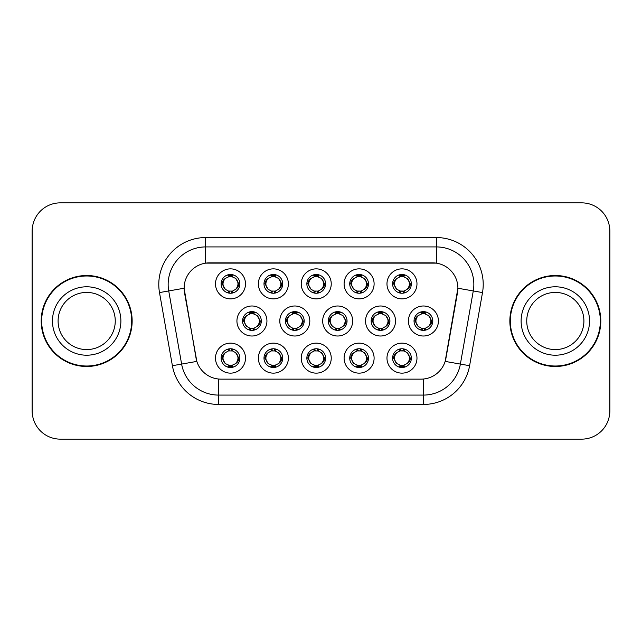 <?xml version="1.0" encoding="UTF-8"?>
<svg xmlns="http://www.w3.org/2000/svg" width="642" height="642" viewBox="0 0 642 642"><rect width="100%" height="100%" fill="white"/><g stroke="black" fill="none" stroke-linecap="round" stroke-linejoin="round"><path stroke-width="0.96" d="M374.109 358.132A15.007 15.007 0 0 1 359.111 373.138A15.007 15.007 0 0 1 344.104 358.132A15.007 15.007 0 0 1 359.111 343.133A15.007 15.007 0 0 1 374.109 358.132M349.73 358.132A9.373 9.373 0 0 0 359.111 367.513A9.373 9.373 0 0 0 368.484 358.132A9.373 9.373 0 0 0 359.111 348.758A9.373 9.373 0 0 0 349.73 358.132L350.749 358.132L353.943 363.573A7.503 7.503 0 0 1 353.943 352.691C351.888 354.111 350.829 355.925 350.749 358.132M331.24 358.132A15.007 15.007 0 0 1 316.233 373.138A15.007 15.007 0 0 1 301.234 358.132A15.007 15.007 0 0 1 316.233 343.133A15.007 15.007 0 0 1 331.24 358.132M306.86 358.132A9.373 9.373 0 0 0 316.233 367.513A9.373 9.373 0 0 0 325.614 358.132A9.373 9.373 0 0 0 316.233 348.758A9.373 9.373 0 0 0 306.86 358.132L307.879 358.132L311.073 363.573A7.503 7.503 0 0 1 311.073 352.691C309.019 354.111 307.951 355.925 307.879 358.132M288.37 358.132A15.007 15.007 0 0 1 273.364 373.138A15.007 15.007 0 0 1 258.365 358.132A15.007 15.007 0 0 1 273.364 343.133A15.007 15.007 0 0 1 288.37 358.132M263.99 358.132A9.373 9.373 0 0 0 273.364 367.513A9.373 9.373 0 0 0 282.745 358.132A9.373 9.373 0 0 0 273.364 348.758A9.373 9.373 0 0 0 263.99 358.132L265.002 358.132L268.204 363.573A7.503 7.503 0 0 1 268.204 352.691C266.149 354.111 265.082 355.925 265.002 358.132M245.501 358.132A15.007 15.007 0 0 1 230.494 373.138A15.007 15.007 0 0 1 215.495 358.132A15.007 15.007 0 0 1 230.494 343.133A15.007 15.007 0 0 1 245.501 358.132M221.121 358.132A9.373 9.373 0 0 0 230.494 367.513A9.373 9.373 0 0 0 239.875 358.132A9.373 9.373 0 0 0 230.494 348.758A9.373 9.373 0 0 0 221.121 358.132L222.132 358.132L225.334 363.573A7.503 7.503 0 0 1 225.326 352.691C223.28 354.111 222.212 355.925 222.132 358.132M416.979 358.132A15.007 15.007 0 0 1 401.98 373.138A15.007 15.007 0 0 1 386.974 358.132A15.007 15.007 0 0 1 401.98 343.133A15.007 15.007 0 0 1 416.979 358.132M392.599 358.132A9.373 9.373 0 0 0 401.98 367.513A9.373 9.373 0 0 0 411.353 358.132A9.373 9.373 0 0 0 401.98 348.758A9.373 9.373 0 0 0 392.599 358.132L393.618 358.132L396.812 363.573A7.503 7.503 0 0 1 396.812 352.691C394.766 354.111 393.698 355.925 393.618 358.132M395.544 321A15.007 15.007 0 0 1 380.546 336.007A15.007 15.007 0 0 1 365.539 321A15.007 15.007 0 0 1 380.546 305.993A15.007 15.007 0 0 1 395.544 321M371.164 321A9.373 9.373 0 0 0 380.546 330.373A9.373 9.373 0 0 0 389.919 321A9.373 9.373 0 0 0 380.546 311.627A9.373 9.373 0 0 0 371.164 321L372.183 321.016L375.377 326.441A7.503 7.503 0 0 1 375.385 315.551C373.323 316.979 372.256 318.793 372.183 321.016M352.675 321A15.007 15.007 0 0 1 337.676 336.007A15.007 15.007 0 0 1 322.669 321A15.007 15.007 0 0 1 337.676 305.993A15.007 15.007 0 0 1 352.675 321M328.295 321A9.373 9.373 0 0 0 337.676 330.373A9.373 9.373 0 0 0 347.049 321A9.373 9.373 0 0 0 337.676 311.627A9.373 9.373 0 0 0 328.295 321L329.314 321.016L332.508 326.441A7.503 7.503 0 0 1 332.516 315.551C330.453 316.979 329.386 318.793 329.314 321.016M309.805 321A15.007 15.007 0 0 1 294.798 336.007A15.007 15.007 0 0 1 279.8 321A15.007 15.007 0 0 1 294.798 305.993A15.007 15.007 0 0 1 309.805 321M285.425 321A9.373 9.373 0 0 0 294.798 330.373A9.373 9.373 0 0 0 304.18 321A9.373 9.373 0 0 0 294.798 311.627A9.373 9.373 0 0 0 285.425 321L286.436 321.016L289.638 326.441A7.503 7.503 0 0 1 289.646 315.551A7.503 7.503 0 0 0 287.303 321M266.936 321A15.007 15.007 0 0 1 251.929 336.007A15.007 15.007 0 0 1 236.93 321A15.007 15.007 0 0 1 251.929 305.993A15.007 15.007 0 0 1 266.936 321M242.556 321A9.373 9.373 0 0 0 251.929 330.373A9.373 9.373 0 0 0 261.31 321A9.373 9.373 0 0 0 251.929 311.627A9.373 9.373 0 0 0 242.556 321L243.567 321.016L246.769 326.441A7.503 7.503 0 0 1 246.777 315.551C244.706 316.979 243.647 318.793 243.567 321.016M438.414 321A15.007 15.007 0 0 1 423.415 336.007A15.007 15.007 0 0 1 408.408 321A15.007 15.007 0 0 1 423.415 305.993A15.007 15.007 0 0 1 438.414 321M414.034 321A9.373 9.373 0 0 0 423.415 330.373A9.373 9.373 0 0 0 432.788 321A9.373 9.373 0 0 0 423.415 311.627A9.373 9.373 0 0 0 414.034 321L415.053 321.016L418.247 326.441A7.503 7.503 0 0 1 418.263 315.551C416.193 316.979 415.125 318.793 415.053 321.016M374.109 283.868A15.007 15.007 0 0 1 359.111 298.867A15.007 15.007 0 0 1 344.104 283.868A15.007 15.007 0 0 1 359.111 268.862A15.007 15.007 0 0 1 374.109 283.868M349.73 283.868A9.373 9.373 0 0 0 359.111 293.242A9.373 9.373 0 0 0 368.484 283.868A9.373 9.373 0 0 0 359.111 274.487A9.373 9.373 0 0 0 349.73 283.868M331.24 283.868A15.007 15.007 0 0 1 316.233 298.867A15.007 15.007 0 0 1 301.234 283.868A15.007 15.007 0 0 1 316.233 268.862A15.007 15.007 0 0 1 331.24 283.868M306.86 283.868A9.373 9.373 0 0 0 316.233 293.242A9.373 9.373 0 0 0 325.614 283.868A9.373 9.373 0 0 0 316.233 274.487A9.373 9.373 0 0 0 306.86 283.868M288.37 283.868A15.007 15.007 0 0 1 273.364 298.867A15.007 15.007 0 0 1 258.365 283.868A15.007 15.007 0 0 1 273.364 268.862A15.007 15.007 0 0 1 288.37 283.868M263.99 283.868A9.373 9.373 0 0 0 273.364 293.242A9.373 9.373 0 0 0 282.745 283.868A9.373 9.373 0 0 0 273.364 274.487A9.373 9.373 0 0 0 263.99 283.868M245.501 283.868A15.007 15.007 0 0 1 230.494 298.867A15.007 15.007 0 0 1 215.495 283.868A15.007 15.007 0 0 1 230.494 268.862A15.007 15.007 0 0 1 245.501 283.868M221.121 283.868A9.373 9.373 0 0 0 230.494 293.242A9.373 9.373 0 0 0 239.875 283.868A9.373 9.373 0 0 0 230.494 274.487A9.373 9.373 0 0 0 221.121 283.868M416.979 283.868A15.007 15.007 0 0 1 401.98 298.867A15.007 15.007 0 0 1 386.974 283.868A15.007 15.007 0 0 1 401.98 268.862A15.007 15.007 0 0 1 416.979 283.868M392.599 283.868A9.373 9.373 0 0 0 401.98 293.242A9.373 9.373 0 0 0 411.353 283.868A9.373 9.373 0 0 0 401.98 274.487A9.373 9.373 0 0 0 392.599 283.868M172.393 365.707L159.497 292.575A46.882 46.882 0 0 1 205.665 237.548L436.335 237.548A46.882 46.882 0 0 1 482.503 292.575L469.607 365.707A46.882 46.882 0 0 1 423.439 404.452L218.561 404.452A46.882 46.882 0 0 1 172.393 365.707L196.837 361.398L184.487 292.575A25.319 25.319 0 0 1 209.412 262.867L432.588 262.867A25.319 25.319 0 0 1 457.513 292.575L445.941 358.212A25.319 25.319 0 0 1 421.008 379.133L220.992 379.133A25.319 25.319 0 0 1 196.059 358.212L184.102 288.234L168.726 290.946A37.509 37.509 0 0 1 205.665 246.921L436.335 246.921A37.509 37.509 0 0 1 473.274 290.946L460.378 364.086A37.509 37.509 0 0 1 423.439 395.079L218.561 395.079A37.509 37.509 0 0 1 181.622 364.086L168.726 290.946A37.509 37.509 0 0 1 168.156 284.43M41.192 321A45.478 45.478 0 0 0 86.67 366.478A45.478 45.478 0 0 0 132.148 321A45.478 45.478 0 0 0 86.67 275.522A45.478 45.478 0 0 0 41.192 321M509.852 321A45.478 45.478 0 0 0 555.33 366.478A45.478 45.478 0 0 0 600.808 321A45.478 45.478 0 0 0 555.33 275.522A45.478 45.478 0 0 0 509.852 321M205.665 237.548L205.665 263.14L436.335 263.14L436.335 237.548M184.102 288.178L184.374 284.43M421.008 379.133L220.992 379.133M482.503 292.575L457.898 288.234L445.163 361.398L469.607 365.707M445.941 358.212L445.789 359.014M196.211 359.014L196.059 358.212M609.804 230.984A28.128 28.128 0 0 0 581.676 202.856L60.324 202.856A28.128 28.128 0 0 0 32.196 230.984L32.196 411.016A28.128 28.128 0 0 0 60.324 439.144L581.676 439.144A28.128 28.128 0 0 0 609.804 411.016L609.804 230.984M32.694 225.703A28.128 28.128 0 0 0 32.1 231.449L32.1 410.551A28.128 28.128 0 0 0 32.694 416.297M609.306 416.297A28.128 28.128 0 0 0 609.9 410.551L609.9 231.449A28.128 28.128 0 0 0 609.306 225.703M409.484 283.868A7.503 7.503 0 0 1 407.14 289.309C409.195 287.889 410.262 286.075 410.342 283.868L407.14 278.427A7.503 7.503 0 0 1 409.484 283.868M400.135 293.065L400.921 291.291L396.812 289.309C393.731 285.674 393.731 282.047 396.812 278.427C394.758 279.848 393.69 281.661 393.618 283.876L396.812 289.309A7.503 7.503 0 0 1 396.828 278.419A7.503 7.503 0 0 0 394.477 283.868M402.39 274.503L402.301 276.373L403.89 276.614A7.503 7.503 0 0 1 403.946 276.63L404.725 274.904M399.781 276.694L401.651 276.373L401.619 275.675M401.571 274.503L401.651 276.373M403.826 274.672L402.775 276.413L407.14 278.427C410.23 282.055 410.23 285.682 407.14 289.309L403.946 291.107L404.725 292.832M403.826 293.065L403.032 291.291L403.946 291.107M402.775 291.324L403.585 293.105M403.978 291.099L399.781 291.043M400.135 274.672L400.921 276.437L396.812 278.427M401.178 276.413L400.367 274.632M430.918 321A7.503 7.503 0 0 1 428.575 326.441C430.63 325.021 431.697 323.207 431.777 321L428.575 315.559A7.503 7.503 0 0 1 430.918 321M423.824 311.635L423.744 313.505L425.325 313.745A7.503 7.503 0 0 1 425.381 313.761L426.16 312.036M421.216 313.826L423.086 313.505L423.054 312.806M423.006 311.635L423.086 313.505M425.261 311.803L424.218 313.545L428.575 315.559C431.665 319.194 431.665 322.814 428.575 326.441L425.381 328.239L426.16 329.964M425.261 330.197L424.466 328.423L425.381 328.239M424.218 328.455L425.02 330.237M425.413 328.231L421.224 328.174M421.569 330.197L422.613 328.455L421.441 328.239L420.671 329.964M421.569 311.803L422.356 313.577L418.247 315.559C415.165 319.186 415.165 322.806 418.247 326.441L421.441 328.239M403.826 367.328L403.032 365.563L407.14 363.573C410.23 359.953 410.23 356.326 407.14 352.691A7.503 7.503 0 0 1 407.132 363.581C409.195 362.152 410.262 360.339 410.342 358.124L407.14 352.691L403.946 350.893L404.725 349.168M401.571 367.497L401.651 365.627L400.062 365.386A7.503 7.503 0 0 1 400.006 365.37L399.236 367.096M404.171 365.306L402.309 365.627L402.333 366.325M402.39 367.497L402.309 365.627M400.135 367.328L401.178 365.587L396.812 363.573C393.731 359.945 393.731 356.318 396.812 352.691L400.006 350.893L399.236 349.168M400.135 348.935L400.921 350.709L400.006 350.893M401.178 350.676L400.367 348.895M399.974 350.901L404.171 350.957M403.826 348.935L402.775 350.676L403.946 350.893M402.775 365.587L403.585 367.368M115.255 321A28.577 28.577 0 0 0 86.67 292.423A28.577 28.577 0 0 0 58.093 321A28.577 28.577 0 0 0 86.67 349.577A28.577 28.577 0 0 0 115.255 321A28.577 28.577 0 0 1 86.67 349.577A28.577 28.577 0 0 1 58.093 321M131.682 321A45.012 45.012 0 0 0 86.67 275.988A45.012 45.012 0 0 0 41.666 321A45.012 45.012 0 0 0 86.67 366.012A45.012 45.012 0 0 0 131.682 321M583.907 321A28.577 28.577 0 0 0 555.33 292.423A28.577 28.577 0 0 0 526.745 321A28.577 28.577 0 0 0 555.33 349.577A28.577 28.577 0 0 0 583.907 321A28.577 28.577 0 0 1 555.33 349.577A28.577 28.577 0 0 1 526.745 321M600.334 321A45.012 45.012 0 0 0 555.33 275.988A45.012 45.012 0 0 0 510.318 321A45.012 45.012 0 0 0 555.33 366.012A45.012 45.012 0 0 0 600.334 321M366.606 283.868A7.503 7.503 0 0 1 364.271 289.309C366.325 287.889 367.393 286.075 367.473 283.868L364.271 278.427A7.503 7.503 0 0 1 366.606 283.868M357.265 274.672L358.051 276.437L353.943 278.427C350.861 282.047 350.861 285.674 353.943 289.309A7.503 7.503 0 0 1 353.951 278.419C351.888 279.848 350.821 281.661 350.749 283.876L353.943 289.309L357.137 291.107L356.366 292.832M359.52 274.503L359.432 276.373L361.021 276.614A7.503 7.503 0 0 1 361.077 276.63L361.847 274.904M356.912 276.694L358.782 276.373L358.75 275.675M358.701 274.503L358.782 276.373M360.948 274.672L359.905 276.413L364.271 278.427C367.36 282.055 367.36 285.682 364.271 289.309L361.077 291.107L361.847 292.832M360.948 293.065L360.162 291.291L361.077 291.107M361.109 291.099L356.912 291.043M357.265 293.065L358.308 291.324L357.137 291.107M358.308 276.413L357.498 274.632M323.737 283.868A7.503 7.503 0 0 1 321.401 289.309C323.456 287.889 324.515 286.075 324.595 283.868L321.401 278.427A7.503 7.503 0 0 1 323.737 283.868M314.395 274.672L315.182 276.437L311.073 278.427C307.983 282.047 307.983 285.674 311.073 289.309A7.503 7.503 0 0 1 311.081 278.419C309.019 279.848 307.951 281.661 307.879 283.876L311.073 289.309L314.267 291.107L313.497 292.832M316.642 274.503L316.562 276.373L318.151 276.614A7.503 7.503 0 0 1 318.207 276.63L318.978 274.904M314.042 276.694L315.912 276.373L315.88 275.675M315.824 274.503L315.912 276.373M318.079 274.672L317.036 276.413L321.401 278.427C324.483 282.055 324.483 285.682 321.401 289.309L318.207 291.107L318.978 292.832M318.079 293.065L317.292 291.291L318.207 291.107M317.036 291.324L317.846 293.105M318.239 291.099L314.042 291.043M314.395 293.065L315.439 291.324L314.267 291.107M280.867 283.868A7.503 7.503 0 0 1 278.532 289.309C280.578 287.889 281.645 286.075 281.726 283.868L278.532 278.427A7.503 7.503 0 0 1 280.867 283.868M271.518 274.672L272.312 276.437L268.204 278.427C265.114 282.047 265.114 285.674 268.204 289.309A7.503 7.503 0 0 1 268.212 278.419C266.149 279.848 265.082 281.661 265.002 283.876L268.204 289.309L271.397 291.107L270.627 292.832M273.773 274.503L273.693 276.373L275.282 276.614A7.503 7.503 0 0 1 275.338 276.63L276.108 274.904M271.173 276.694L273.035 276.373L273.01 275.675M272.954 274.503L273.035 276.373M275.209 274.672L274.166 276.413L278.532 278.427C281.613 282.055 281.613 285.682 278.532 289.309L275.338 291.107L276.108 292.832M275.209 293.065L274.423 291.291L275.338 291.107M274.166 291.324L274.977 293.105M275.37 291.099L271.173 291.043M271.518 293.065L272.569 291.324L271.397 291.107M272.569 276.413L271.759 274.632M237.997 283.868A7.503 7.503 0 0 1 235.662 289.309C237.709 287.889 238.776 286.075 238.856 283.868L235.662 278.427A7.503 7.503 0 0 1 237.997 283.868M228.648 274.672L229.443 276.437L225.334 278.427C222.244 282.047 222.244 285.674 225.334 289.309A7.503 7.503 0 0 1 225.342 278.419C223.272 279.848 222.212 281.661 222.132 283.876L225.334 289.309L228.528 291.107L227.75 292.832M230.903 274.503L230.823 276.373L232.412 276.614A7.503 7.503 0 0 1 232.468 276.63L233.239 274.904M228.303 276.694L230.165 276.373L230.141 275.675M230.085 274.503L230.165 276.373M232.34 274.672L231.297 276.413L235.662 278.427C238.744 282.055 238.744 285.682 235.662 289.309L232.468 291.107L228.303 291.043M232.34 293.065L231.553 291.291L232.468 291.107L233.239 292.832M231.297 291.324L232.107 293.105M228.648 293.065L229.692 291.324L228.528 291.107M360.948 367.328L360.162 365.563L364.271 363.573C367.36 359.953 367.36 356.326 364.271 352.691A7.503 7.503 0 0 1 364.263 363.581C366.325 362.152 367.393 360.339 367.473 358.124L364.271 352.691L361.077 350.893L361.847 349.168M358.701 367.497L358.782 365.627L357.193 365.386A7.503 7.503 0 0 1 357.137 365.37L356.366 367.096M361.302 365.306L359.432 365.627L359.464 366.325M359.52 367.497L359.432 365.627M357.265 367.328L358.308 365.587L353.943 363.573C350.861 359.945 350.861 356.318 353.943 352.691L357.137 350.893L356.366 349.168M357.265 348.935L358.051 350.709L357.137 350.893M358.308 350.676L357.498 348.895M357.104 350.901L361.302 350.957M360.948 348.935L359.905 350.676L361.077 350.893M318.079 367.328L317.292 365.563L321.401 363.573C324.483 359.953 324.483 356.326 321.401 352.691A7.503 7.503 0 0 1 321.393 363.581C323.456 362.152 324.523 360.339 324.595 358.124L321.401 352.691L318.207 350.893L318.978 349.168M315.824 367.497L315.912 365.627L314.323 365.386A7.503 7.503 0 0 1 314.267 365.37L313.497 367.096M318.432 365.306L316.562 365.627L316.594 366.325M316.642 367.497L316.562 365.627M314.395 367.328L315.439 365.587L311.073 363.573C307.983 359.945 307.983 356.318 311.073 352.691L314.267 350.893L313.497 349.168M314.395 348.935L315.182 350.709L314.267 350.893M314.235 350.901L318.432 350.957M318.079 348.935L317.036 350.676L318.207 350.893M317.036 365.587L317.846 367.368M275.209 348.935L274.423 350.709L278.532 352.691C281.613 356.326 281.613 359.953 278.532 363.573C280.586 362.152 281.653 360.339 281.726 358.124L278.532 352.691A7.503 7.503 0 0 1 278.516 363.581A7.503 7.503 0 0 0 280.867 358.132M272.954 367.497L273.043 365.627L271.454 365.386A7.503 7.503 0 0 1 271.397 365.37L270.627 367.096M275.562 365.306L273.693 365.627L273.725 366.325M273.773 367.497L273.693 365.627M271.518 367.328L272.569 365.587L268.204 363.573C265.114 359.945 265.114 356.318 268.204 352.691L271.397 350.893L270.627 349.168M271.518 348.935L272.312 350.709L271.397 350.893M272.569 350.676L271.759 348.895M271.365 350.901L275.562 350.957M275.209 367.328L274.423 365.563L278.532 363.573M274.166 365.587L274.977 367.368M232.34 367.328L231.553 365.563L235.662 363.573C238.744 359.953 238.744 356.326 235.662 352.691A7.503 7.503 0 0 1 235.646 363.581C237.717 362.152 238.784 360.339 238.856 358.124L235.662 352.691L232.468 350.893L233.239 349.168M230.085 367.497L230.165 365.627L228.584 365.386A7.503 7.503 0 0 1 228.528 365.37L227.75 367.096M232.693 365.306L230.823 365.627L230.855 366.325M230.903 367.497L230.823 365.627M228.648 367.328L229.692 365.587L225.334 363.573C222.244 359.945 222.244 356.318 225.326 352.691L228.528 350.893L232.685 350.957M228.648 348.935L229.443 350.709L228.528 350.893L227.75 349.168M232.34 348.935L231.297 350.676L232.468 350.893M231.297 365.587L232.107 367.368M388.041 321A7.503 7.503 0 0 1 385.706 326.441C387.76 325.021 388.827 323.207 388.908 321L385.706 315.559A7.503 7.503 0 0 1 388.041 321M380.955 311.635L380.867 313.505L382.455 313.745A7.503 7.503 0 0 1 382.512 313.761L383.282 312.036M378.347 313.826L380.216 313.505L380.184 312.806M380.136 311.635L380.216 313.505M382.391 311.803L381.34 313.545L385.706 315.559C388.795 319.194 388.795 322.814 385.706 326.441L382.512 328.239L383.282 329.964M382.391 330.197L381.597 328.423L382.512 328.239M381.34 328.455L382.15 330.237M382.544 328.231L378.347 328.174M378.7 330.197L379.743 328.455L378.571 328.239L377.801 329.964M378.7 311.803L379.486 313.577L375.377 315.559C372.296 319.186 372.296 322.806 375.377 326.441L378.571 328.239M379.743 313.545L378.932 311.763M345.171 321A7.503 7.503 0 0 1 342.836 326.441C344.89 325.021 345.95 323.207 346.03 321L342.836 315.559A7.503 7.503 0 0 1 345.171 321M338.077 311.635L337.997 313.505L339.586 313.745A7.503 7.503 0 0 1 339.642 313.761L340.412 312.036M335.477 313.826L337.347 313.505L337.315 312.806M337.267 311.635L337.347 313.505M339.514 311.803L338.47 313.545L342.836 315.559C345.918 319.194 345.918 322.814 342.836 326.441L339.642 328.239L335.477 328.174M339.514 330.197L338.727 328.423L339.642 328.239L340.412 329.964M338.47 328.455L339.281 330.237M335.83 330.197L336.873 328.455L335.702 328.239L334.931 329.964M335.83 311.803L336.617 313.577L332.508 315.559C329.426 319.186 329.426 322.806 332.508 326.441L335.702 328.239M336.873 313.545L336.063 311.763M302.302 321A7.503 7.503 0 0 1 299.966 326.441C302.021 325.021 303.08 323.207 303.16 321L299.966 315.559A7.503 7.503 0 0 1 302.302 321M295.208 311.635L295.127 313.505L296.716 313.745A7.503 7.503 0 0 1 296.773 313.761L297.543 312.036M292.608 313.826L294.477 313.505L294.445 312.806M294.389 311.635L294.477 313.505M296.644 311.803L295.601 313.545L299.966 315.559C303.048 319.194 303.048 322.814 299.966 326.441L296.773 328.239L297.543 329.964M296.644 330.197L295.858 328.423L296.773 328.239M295.601 328.455L296.411 330.237M296.805 328.231L292.608 328.174M292.953 330.197L294.004 328.455L292.832 328.239L292.062 329.964M292.953 311.803L293.747 313.577L289.638 315.559C286.549 319.186 286.549 322.806 289.638 326.441L292.832 328.239M294.004 313.545L293.193 311.763M289.638 315.559C287.584 316.979 286.517 318.793 286.436 321.016M259.432 321A7.503 7.503 0 0 1 257.097 326.441C259.143 325.021 260.211 323.207 260.291 321L257.097 315.559A7.503 7.503 0 0 1 259.432 321M252.338 311.635L252.258 313.505L253.847 313.745A7.503 7.503 0 0 1 253.903 313.761L254.673 312.036M249.738 313.826L251.6 313.505L251.576 312.806M251.52 311.635L251.6 313.505M253.775 311.803L252.731 313.545L257.097 315.559C260.179 319.194 260.179 322.814 257.097 326.441L253.903 328.239L254.673 329.964M253.775 330.197L252.988 328.423L253.903 328.239M253.935 328.231L249.738 328.174M250.083 330.197L251.126 328.455L249.963 328.239L249.184 329.964M250.083 311.803L250.878 313.577L246.769 315.559C243.679 319.186 243.679 322.806 246.769 326.441L249.963 328.239M251.126 313.545L250.324 311.763M423.439 379.021L423.439 404.452M218.561 404.452L218.561 379.021M159.497 292.575L168.726 290.946M410.342 283.868L411.353 283.868M392.599 283.86L393.618 283.876M400.006 276.63L399.236 274.904M400.006 291.107L399.236 292.832M415.912 321A7.503 7.503 0 0 1 418.263 315.551M431.777 321L432.788 321M421.441 313.761L420.671 312.036M409.484 358.132A7.503 7.503 0 0 1 407.132 363.581M411.353 358.14L410.342 358.124M403.946 365.37L404.725 367.096M120.881 321A34.211 34.211 0 0 0 86.67 286.789A34.211 34.211 0 0 0 52.467 321A34.211 34.211 0 0 0 86.67 355.211A34.211 34.211 0 0 0 120.881 321M589.533 321A34.211 34.211 0 0 0 555.33 286.789A34.211 34.211 0 0 0 521.119 321A34.211 34.211 0 0 0 555.33 355.211A34.211 34.211 0 0 0 589.533 321M351.607 283.868A7.503 7.503 0 0 1 353.951 278.419M367.473 283.868L368.484 283.868M349.73 283.86L350.749 283.876M357.137 276.63L356.366 274.904M308.738 283.868A7.503 7.503 0 0 1 311.081 278.419M324.595 283.868L325.614 283.868M306.86 283.86L307.879 283.876M314.267 276.63L313.497 274.904M265.868 283.868A7.503 7.503 0 0 1 268.212 278.419M281.726 283.868L282.745 283.868M263.99 283.86L265.002 283.876M271.397 276.63L270.627 274.904M222.991 283.868A7.503 7.503 0 0 1 225.342 278.419M238.856 283.868L239.875 283.868M221.121 283.86L222.132 283.876M228.528 276.63L227.75 274.904M366.606 358.132A7.503 7.503 0 0 1 364.263 363.581M368.484 358.14L367.473 358.124M361.077 365.37L361.847 367.096M323.737 358.132A7.503 7.503 0 0 1 321.393 363.581M325.614 358.14L324.595 358.124M318.207 365.37L318.978 367.096M282.745 358.14L281.726 358.124M275.338 365.37L276.108 367.096M275.338 350.893L276.108 349.168M237.997 358.132A7.503 7.503 0 0 1 235.646 363.581M239.875 358.14L238.856 358.124M232.468 365.37L233.239 367.096M373.042 321A7.503 7.503 0 0 1 375.385 315.551M388.908 321L389.919 321M378.571 313.761L377.801 312.036M330.173 321A7.503 7.503 0 0 1 332.516 315.551M346.03 321L347.049 321M335.702 313.761L334.931 312.036M303.16 321L304.18 321M292.832 313.761L292.062 312.036M244.425 321A7.503 7.503 0 0 1 246.777 315.551M260.291 321L261.31 321M249.963 313.761L249.184 312.036M403.585 274.632L402.775 276.405M400.367 293.105L401.186 291.324M425.02 311.763L424.21 313.537M422.621 313.537L421.802 311.763M421.802 330.237L422.621 328.463M400.367 367.368L401.186 365.595M403.585 348.895L402.775 350.676M360.716 274.632L359.897 276.405M359.897 291.324L360.716 293.105M357.498 293.105L358.316 291.324M317.846 274.632L317.028 276.405M315.447 276.405L314.628 274.632M314.628 293.105L315.447 291.324M274.977 274.632L274.158 276.405M271.759 293.105L272.569 291.324M232.107 274.632L231.289 276.405M229.7 276.405L228.889 274.632M228.889 293.105L229.7 291.324M357.498 367.368L358.316 365.595M359.897 365.595L360.716 367.368M360.716 348.895L359.897 350.676M314.628 367.368L315.447 365.595M315.447 350.676L314.628 348.895M317.846 348.895L317.028 350.676M271.759 367.368L272.569 365.595M274.977 348.895L274.158 350.676M228.889 367.368L229.7 365.595M229.7 350.676L228.889 348.895M232.107 348.895L231.289 350.676M382.15 311.763L381.332 313.537M378.932 330.237L379.751 328.463M339.281 311.763L338.462 313.537M336.063 330.237L336.881 328.463M296.411 311.763L295.593 313.537M293.193 330.237L294.012 328.463M253.542 311.763L252.723 313.537M252.723 328.463L253.542 330.237M250.324 330.237L251.134 328.463"/></g></svg>
